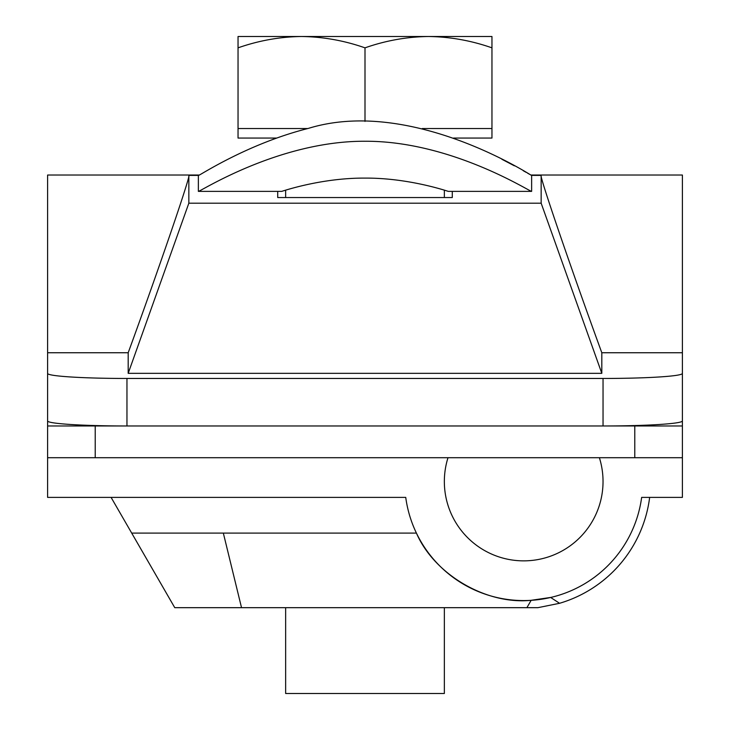 <?xml version="1.0" encoding="UTF-8"?>
<svg xmlns="http://www.w3.org/2000/svg" width="730" height="730" viewBox="0 0 730 730"><rect width="100%" height="100%" fill="white"/><g stroke="black" fill="none" stroke-linecap="round" stroke-linejoin="round"><path stroke-width="1.09" d="M682.395 457.71L682.395 497.386L641.652 497.386A119.017 119.017 0 0 1 405.734 497.386L47.605 497.386L47.605 457.71L448.001 457.71A79.351 79.351 0 0 0 523.693 560.859A79.351 79.351 0 0 0 599.385 457.71L682.395 457.71L682.395 425.973L634.781 425.973L634.781 457.71L95.219 457.71L95.219 425.973L47.605 425.973L47.605 396.846M634.781 425.973L95.219 425.973M47.605 457.71L47.605 425.973M452.281 191.369L452.281 197.547L452.281 191.369M126.956 378.459A79.351 5.037 180 0 1 47.605 373.413L47.605 420.927A79.351 5.037 180 0 0 126.956 425.973L126.956 378.459L603.044 378.459A79.351 5.037 0 0 0 682.395 373.413L682.395 352.745L601.812 352.745L601.812 373.34L541.158 203.196L541.158 175.382C538.603 173.704 571.17 268.95 601.812 352.745M682.395 425.973L682.395 396.846M452.281 197.547L277.719 197.547L277.719 191.369L277.719 197.547M601.812 373.34L128.188 373.34L128.188 352.745L47.605 352.745L47.605 373.413M603.044 378.459L603.044 425.973A79.351 5.037 0 0 0 682.395 420.927L682.395 373.413M128.188 352.745C158.83 268.95 191.397 173.704 188.842 175.382L188.842 203.196L541.158 203.196M530.82 175.027L682.395 175.027L682.395 352.745M199.18 175.027L47.605 175.027L47.605 352.745M128.188 373.34L188.842 203.196M131.701 533.092L416.428 533.092C434.25 574.492 486.326 604.997 531.157 600.297L526.896 607.679L174.762 607.679L111.088 497.386M531.157 600.297L550.63 597.45L559.572 603.29L537.864 607.679L526.896 607.679M649.654 497.386A126.956 126.956 0 0 1 559.572 603.29M444.351 607.679L444.351 693.5L285.649 693.5L285.649 607.679M422.296 128.544L491.956 128.544L491.956 138.061L453.549 138.061M276.451 138.061L238.044 138.061L238.044 47.842C258.767 40.579 279.928 36.792 301.517 36.5L238.044 36.5L238.044 47.842M444.351 197.547L444.351 190.165M307.704 128.544L238.044 128.544M428.483 36.5L301.517 36.5C323.162 36.801 344.323 40.588 365 47.842C385.723 40.579 406.884 36.792 428.483 36.5C450.118 36.801 471.279 40.588 491.956 47.842L491.956 36.5L428.483 36.5M365 121.408L365 47.842M491.956 128.544L491.956 47.842M308.534 128.343C246.603 143.929 198.569 176.295 198.368 175.492L198.368 191.369C198.606 192.638 278.185 140.826 365.192 141.246C452.125 140.945 531.44 192.711 531.632 191.369L531.632 175.501C531.978 175.884 411.008 96.862 308.534 128.343M501.893 159.277L514.349 165.81M523.282 170.738L526.102 172.326M527.443 173.083L529.533 174.287M285.649 197.547L285.649 190.165L281.689 191.369C280.795 191.826 320.141 177.828 365 178.102C409.858 177.828 449.233 191.826 448.311 191.369L446.696 190.868M188.842 175.382L198.569 175.382M531.431 175.382L541.158 175.382M241.53 607.679L223.334 533.092M198.368 191.369L281.689 191.369M448.311 191.369L531.632 191.369"/></g></svg>

